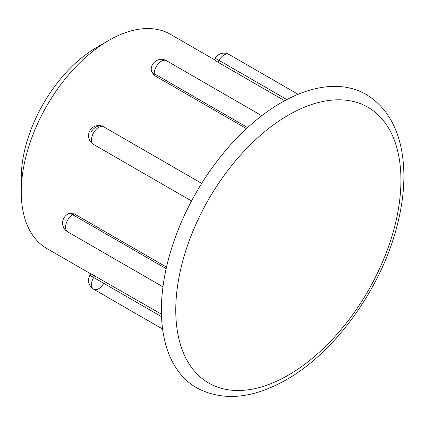 <?xml version="1.0" encoding="UTF-8"?>
<svg xmlns="http://www.w3.org/2000/svg" width="425" height="425" viewBox="0 0 425 425"><rect width="100%" height="100%" fill="white"/><g stroke="black" fill="none" stroke-linecap="round" stroke-linejoin="round"><path stroke-width="0.64" d="M214.407 59.686L170.51 34.34A123.654 71.389 120 0 0 108.683 40.465L96.709 47.382A106.712 61.609 120 0 0 21.25 178.075L21.25 191.909A123.654 71.389 120 0 0 46.862 248.513L90.759 273.854M96.709 47.382L108.683 40.465A123.654 71.389 120 0 0 21.25 191.909M281.159 102.701A169.384 97.793 120 0 0 170.499 251.967A169.384 97.793 120 0 0 196.467 387.696C222.397 401.588 252.322 398.958 286.237 379.812C334.332 352.702 379.663 290.445 396.121 229.415C404.547 198.73 406.125 171.094 400.844 146.492C395.34 122.331 383.674 104.933 365.851 94.313A169.384 97.793 120 0 0 281.159 102.701M90.833 273.737L161.436 314.181M74.248 213.865L72.755 214.726A10.163 5.87 60 0 0 67.671 214.221L69.015 213.446L74.248 213.865L166.52 267.134M191.537 200.993L93.633 144.468A10.163 5.87 -60 0 1 93.633 132.733A10.163 5.87 120 0 1 103.796 126.868L201.7 183.393L103.796 126.868A10.163 10.163 0 0 0 89.909 130.587A10.163 10.163 0 0 0 93.633 144.468L191.537 200.993L93.633 144.468M246.468 128.653L154.201 75.384L151.22 71.06L151.22 69.509A10.163 5.865 180 0 0 154.201 73.658A10.163 5.87 -60 0 1 161.383 61.211A10.163 5.87 120 0 1 166.467 60.706A10.163 10.163 0 0 0 151.22 69.509M284.67 100.73L217.919 62.193L214.343 59.808L215.257 58.22L218.976 60.366A10.163 5.87 -60 0 1 229.139 54.501L298.095 94.313M103.796 283.337A10.163 5.87 -60 0 1 93.633 289.207L162.589 329.019M288.347 115.148A159.221 91.927 120 0 0 175.759 310.154A159.221 91.927 120 0 0 288.347 375.158A159.221 91.927 120 0 0 400.934 180.152A159.221 91.927 120 0 0 288.347 115.148M154.201 75.384L154.201 73.658L247.621 127.596M91.524 131.516A10.163 8.298 120 0 1 103.796 126.868M67.671 214.221A10.163 10.163 0 0 0 67.671 231.827A10.163 5.87 -60 0 1 65.567 227.173A10.163 5.87 120 0 1 72.755 214.726L166.175 268.664M94.685 275.639L93.633 277.472L161.521 316.668M89.909 275.32L93.633 277.472A10.163 5.87 120 0 0 93.633 289.207L93.633 289.207A10.163 10.163 0 0 1 89.909 275.32L90.828 273.737M217.919 62.193L218.976 60.366L286.864 99.562M229.139 54.501L229.139 54.501A10.163 10.163 0 0 0 215.257 58.22M261.763 115.722L166.467 60.706M67.671 231.827L162.966 286.843"/></g></svg>
